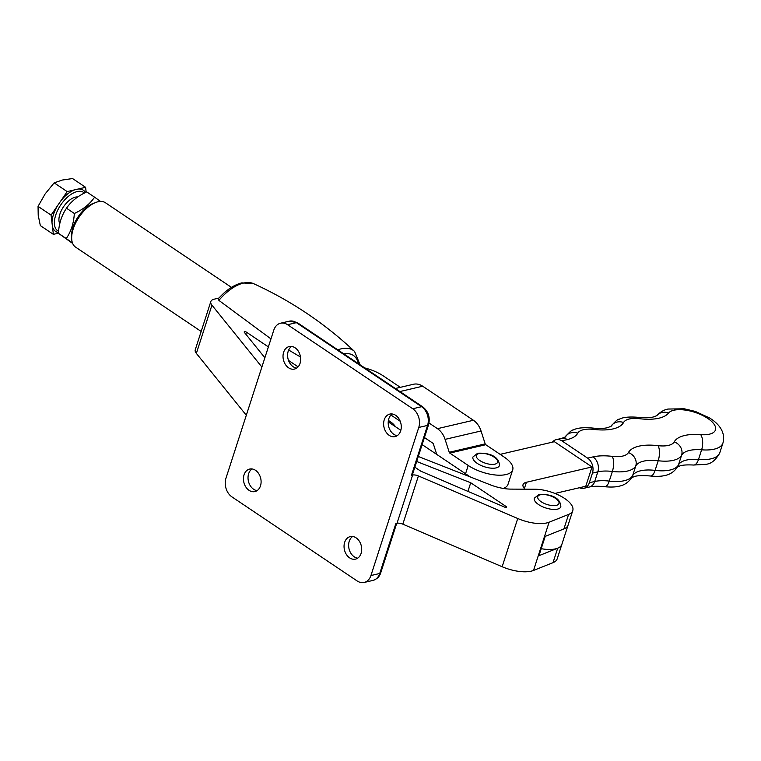<?xml version="1.0" encoding="UTF-8"?>
<svg xmlns="http://www.w3.org/2000/svg" width="761" height="761" viewBox="0 0 761 761"><rect width="100%" height="100%" fill="white"/><g stroke="black" fill="none" stroke-linecap="round" stroke-linejoin="round"><path stroke-width="1.14" d="M388.234 421.851L400.828 430.307M422.136 444.614L470.298 476.947M411.444 475.321L427.568 425.399L418.759 427.463A13.926 10.435 -103.1 0 0 412.747 408.752L421.556 406.697A4.176 2.159 -56.1 0 1 422.716 406.85C428.395 411.425 430.346 417.38 428.567 424.695L412.443 474.617A4.176 1.731 -162.1 0 1 411.444 475.321L412.605 475.054A5.574 2.312 -162.1 0 1 418.417 475.939L517.737 518.507A27.853 11.567 17.9 0 0 549.1 522.217L568.591 514.426A26.464 10.987 -162.1 0 0 572.767 510.612A26.464 10.987 -162.1 0 0 561.77 496.705A26.464 10.987 -162.1 0 0 534.973 489.228L510.926 489.114A27.853 11.567 17.9 0 1 490.17 484.767L418.303 456.476M568.591 514.426L563.92 528.905A26.464 10.987 17.9 0 0 568.096 525.08L561.865 544.372A26.464 10.987 -162.1 0 1 557.689 548.196L553.009 562.664L533.518 570.446A27.853 11.567 17.9 0 1 502.155 566.736L402.835 524.167A5.574 2.312 -162.1 0 0 397.023 523.283L395.863 523.558L379.739 573.48A4.176 1.731 17.9 0 0 380.747 572.767C379.634 576.543 377.056 579.083 373.004 580.396L364.196 582.45A13.926 10.435 -103.1 0 0 370.93 575.535L379.739 573.48A13.926 10.435 76.9 0 1 373.004 580.396M563.92 528.905L545.199 536.372L538.969 555.673L557.689 548.196M541.223 548.691A26.464 10.987 17.9 0 0 561.865 544.372L557.185 558.84A26.464 10.987 -162.1 0 1 553.009 562.664M218.93 298.065L214.183 299.178A13.926 5.784 17.9 0 0 210.826 301.546L195.254 349.775A13.926 5.784 17.9 0 0 196.357 353.389L246.307 415.249M218.892 300.386L218.474 298.578C225.95 290.198 233.722 284.956 241.789 282.873L253.594 283.663A42.312 21.85 123.9 0 0 243.482 283.073A42.312 21.85 123.9 0 0 218.892 300.386L270.964 338.902M288.676 350.022L300.509 357.023M357.699 558.165A11.558 8.656 76.9 0 1 349.242 541.271A11.558 8.656 76.9 0 1 352.638 536.495M361.095 553.38A11.558 8.656 76.9 0 1 355.511 559.116A11.558 8.656 76.9 0 1 346.407 554.503A11.558 8.656 76.9 0 1 344.657 542.346A11.558 8.656 76.9 0 1 350.25 536.6A11.558 8.656 76.9 0 1 359.344 541.223A11.558 8.656 76.9 0 1 361.095 553.38M257.094 490.617A11.558 8.656 76.9 0 1 248.638 473.732A11.558 8.656 76.9 0 1 252.043 468.947M260.49 485.832A11.558 8.656 76.9 0 1 254.906 491.577A11.558 8.656 76.9 0 1 245.813 486.954A11.558 8.656 76.9 0 1 244.062 474.797A11.558 8.656 76.9 0 1 249.646 469.061A11.558 8.656 76.9 0 1 258.74 473.675A11.558 8.656 76.9 0 1 260.49 485.832M414.84 467.197L420.738 471.154L504.724 507.149A1.389 0.58 17.9 0 0 506.512 507.13A1.389 0.58 17.9 0 0 506.084 506.493L470.726 482.759L416.686 461.48M268.376 346.902L246.402 332.148A1.389 0.58 -162.1 0 0 245.042 331.672A1.389 0.58 -162.1 0 0 244.176 331.929A1.389 0.58 -162.1 0 0 244.291 332.291L264.866 357.775M298.093 366.859L288.505 360.41M210.826 301.546A13.926 5.784 17.9 0 0 211.939 305.161L261.879 367.021M397.271 435.653A11.558 8.656 76.9 0 1 388.814 418.759A11.558 8.656 76.9 0 1 392.21 413.984M400.666 430.869A11.558 8.656 76.9 0 1 395.073 436.605A11.558 8.656 76.9 0 1 385.979 431.991A11.558 8.656 76.9 0 1 384.229 419.834A11.558 8.656 76.9 0 1 389.822 414.089A11.558 8.656 76.9 0 1 398.916 418.712A11.558 8.656 76.9 0 1 400.666 430.869M296.666 368.105A11.558 8.656 76.9 0 1 288.21 351.221A11.558 8.656 76.9 0 1 291.606 346.436M300.062 363.32A11.558 8.656 76.9 0 1 294.478 369.066A11.558 8.656 76.9 0 1 285.375 364.443A11.558 8.656 76.9 0 1 283.625 352.286A11.558 8.656 76.9 0 1 289.218 346.55A11.558 8.656 76.9 0 1 298.312 351.163A11.558 8.656 76.9 0 1 300.062 363.32M412.747 408.752L287.591 324.719A13.926 10.435 -103.1 0 0 280.533 323.216A13.926 10.435 -103.1 0 0 273.798 330.131L225.969 478.212A13.926 10.435 -103.1 0 0 231.972 496.914L357.137 580.947A13.926 10.435 -103.1 0 0 364.196 582.45M418.759 427.463L370.93 575.535M470.726 482.759L467.939 491.387M503.325 488.429A27.853 11.567 17.9 0 0 508.025 484.291L512.705 469.822A27.853 11.567 17.9 0 0 504.172 457.066L485.765 444.709A1.389 1.046 76.9 0 1 485.185 443.882L481.038 430.973A18.102 13.565 -103.1 0 0 473.418 420.272L422.688 386.217A18.102 13.565 -103.1 0 0 413.508 384.257L395.387 388.49M465.542 473.751L468.215 465.456A27.853 11.567 17.9 0 0 495.373 474.988A27.853 11.567 17.9 0 0 512.705 469.822M468.215 465.456L449.818 453.099A1.389 1.046 76.9 0 1 449.228 452.281L445.08 439.373A18.102 13.565 -103.1 0 0 437.461 428.671L429.004 422.992M436.728 454.412L433.38 443.967A1.389 1.046 -103.1 0 0 432.79 443.14L424.429 437.527M400.219 421.271L390.954 415.049M400.324 387.339L383.373 375.953A27.853 11.567 -162.1 0 0 364.795 367.953M579.425 487.734A11.139 8.342 -103.1 0 0 583.934 488.286A11.139 8.342 -103.1 0 0 589.318 482.75L592.438 473.104A11.139 8.342 -103.1 0 0 587.635 458.141L561.884 440.857A11.139 8.342 -103.1 0 0 556.234 439.649A11.139 8.342 -103.1 0 0 552.438 442.151M554.931 493.451L585.78 486.25L592.01 466.95L554.389 441.694L500.139 454.355M592.01 466.95L526.403 482.274A13.926 5.784 17.9 0 0 523.045 484.643A13.926 5.784 17.9 0 0 525.004 489.18M557.49 509.128A13.926 5.784 -162.1 0 1 541.946 506.455A13.926 5.784 -162.1 0 1 534.327 498.198L539.026 494.45C552.125 493.822 560.629 498.426 560.838 506.759A13.926 5.784 -162.1 0 1 557.49 509.128M231.449 287.363L105.379 202.721A26.74 13.812 123.9 0 0 97.95 201.77A26.74 13.812 123.9 0 0 95.448 202.569A26.74 13.812 123.9 0 0 71.667 237.984A26.74 13.812 123.9 0 0 75.567 247.125L201.17 331.454M71.667 237.984L71.648 235.292A23.952 12.376 -56.1 0 1 92.947 203.567L95.448 202.569M496.096 467.91A13.926 5.784 -162.1 0 1 480.552 465.237A13.926 5.784 -162.1 0 1 472.942 456.981L477.642 453.233C490.731 452.605 499.245 457.209 499.444 465.542A13.926 5.784 -162.1 0 1 496.096 467.91M388.405 420.424L390.869 422.079A18.102 13.565 76.9 0 1 395.53 426.75M77.746 196.966A16.713 8.637 123.9 0 0 75.349 197.156A16.713 8.637 123.9 0 0 62.469 208.457A16.713 8.637 123.9 0 0 59.767 223.686M58.578 231.315A23.163 11.967 -56.1 0 1 57.436 210.778A23.163 11.967 -56.1 0 1 77.146 191.572A23.163 11.967 -56.1 0 1 84.395 193.047M86.174 192.172L85.593 187.301L78.088 189.051A24.837 12.832 -56.1 0 1 85.47 192.514M78.088 189.051L67.187 191.601L54.155 182.849L62.364 180.034L72.561 178.55L85.593 187.301M67.187 191.601L51.082 215.125L53.375 234.35L40.343 225.608L38.212 215.325L38.05 206.374L45.118 193.95L54.155 182.849M51.082 215.125L38.05 206.374M53.375 234.35L58.416 233.18M58.464 232.533A24.837 12.832 -56.1 0 1 52.442 226.512M60.623 201.189A24.837 12.832 -56.1 0 1 74.692 189.841M52.014 222.963A24.837 12.832 -56.1 0 1 57.655 205.527M100.566 201.427L94.573 197.175C89.931 203.996 83.196 209.437 74.34 213.48C73.731 223.268 71.03 231.62 66.245 238.545L72.476 242.959M72.676 243.463L58.407 233.275C59.006 223.544 61.708 215.192 66.502 208.219L74.34 213.48M58.407 233.275L66.245 238.545M66.502 208.219C71.134 201.389 77.879 195.958 86.725 191.905L94.573 197.175M71.658 236.633A24.029 12.414 -56.1 0 1 94.193 203.073M549.1 522.217L533.518 570.446M337.855 349.87A42.312 21.85 -56.1 0 1 341.347 348.785A42.312 21.85 -56.1 0 1 354.569 351.458L360.067 364.785M358.421 363.672A38.174 19.719 123.9 0 0 343.81 353.865M428.567 424.695A4.176 1.731 -162.1 0 1 427.568 425.399A13.926 10.435 76.9 0 0 421.556 406.697L296.4 322.664L287.591 324.719M211.939 305.161L196.357 353.389M246.402 332.148L245.765 334.117M506.084 506.493L505.789 507.406M418.417 475.939L402.835 524.167M517.737 518.507L502.155 566.736M412.605 475.054L397.023 523.283M422.716 406.85L297.561 322.816A4.176 2.159 123.9 0 0 296.4 322.664A13.926 10.435 76.9 0 0 289.342 321.161L280.533 323.216M449.818 453.099L485.765 444.709M449.228 452.281L485.185 443.882M445.08 439.373L481.038 430.973M437.461 428.671L473.418 420.272M399.915 391.535L422.688 386.217M628.405 452.586A11.139 10.102 -151.1 0 1 635.739 465.998A36.214 15.03 -162.1 0 1 627.502 471.04A36.214 15.03 -162.1 0 1 612.377 471.449A11.139 4.347 -83.3 0 0 612.225 456.362A25.075 10.407 17.9 0 0 622.698 456.077A25.075 10.407 17.9 0 0 628.405 452.586A45.964 19.082 -162.1 0 1 658.056 445.661A11.139 4.347 -83.3 0 1 658.208 460.747L655.088 470.393A11.139 4.347 -83.3 0 1 650.512 476.015C660.396 476.947 664.581 475.568 664.829 475.511C670.184 474.541 674.493 471.554 677.756 466.55A11.139 10.102 -151.1 0 0 678.451 464.942L681.571 455.297A36.214 15.03 -162.1 0 1 673.333 460.338A36.214 15.03 -162.1 0 1 658.208 460.747A34.825 14.459 17.9 0 0 635.739 465.998L632.629 475.644A11.139 10.102 -151.1 0 1 631.925 477.252C628.662 482.255 624.353 485.242 619.007 486.212C618.75 486.269 614.565 487.649 604.691 486.717A11.139 4.347 -83.3 0 0 609.257 481.095A36.214 15.03 17.9 0 0 624.391 480.686A36.214 15.03 17.9 0 0 632.629 475.644A34.825 14.459 -162.1 0 1 655.088 470.393A36.214 15.03 17.9 0 0 670.222 469.984A36.214 15.03 17.9 0 0 678.451 464.942A34.825 14.459 -162.1 0 1 698.503 459.454A36.214 15.03 17.9 0 0 711.116 458.797A36.214 15.03 17.9 0 0 719.83 452.643C716.006 459.958 711.307 463.858 705.732 464.324L693.585 465.038A11.139 5.042 -85.5 0 0 698.503 459.454L701.623 449.808A11.139 5.042 -85.5 0 0 700.691 434.645A25.075 10.407 17.9 0 0 709.423 434.179A25.075 10.407 17.9 0 0 707.787 418.436A25.075 10.407 17.9 0 0 673.78 410.246A25.075 10.407 17.9 0 0 668.538 413.052A45.964 19.082 -162.1 0 1 658.94 418.198A45.964 19.082 -162.1 0 1 639.735 418.721A25.075 10.407 17.9 0 0 623.563 422.498A45.964 19.082 -162.1 0 1 613.109 428.9A45.964 19.082 -162.1 0 1 593.903 429.423A25.075 10.407 17.9 0 0 577.732 433.199A45.964 19.082 -162.1 0 1 567.278 439.601L561.884 440.857M658.056 445.661A25.075 10.407 17.9 0 0 668.529 445.375A25.075 10.407 17.9 0 0 674.227 441.884A45.964 19.082 -162.1 0 1 700.691 434.645M719.83 452.643L722.95 442.997A36.214 15.03 -162.1 0 1 714.237 449.152A36.214 15.03 -162.1 0 1 701.623 449.808A34.825 14.459 17.9 0 0 681.571 455.297A11.139 10.102 -151.1 0 0 674.227 441.884M722.95 442.997C726.308 430.602 716.225 422.013 709.414 417.884L695.307 411.416L684.149 408.771L668.129 409.047C664.058 409.722 660.263 411.948 656.743 415.715L653.29 416.99C649.59 417.894 644.462 417.998 637.927 417.304A11.139 4.347 96.7 0 1 639.735 418.721M611.016 426.303L607.459 427.692C603.758 428.595 598.641 428.7 592.096 428.005A11.139 4.347 96.7 0 1 593.903 429.423M589.318 482.75L594.712 481.494A34.825 14.459 -162.1 0 1 609.257 481.095L612.377 471.449A34.825 14.459 17.9 0 0 597.832 471.849L592.438 473.104M604.691 486.717C598.146 486.022 593.028 486.127 589.328 487.03A11.139 8.342 -103.1 0 0 594.712 481.494L597.832 471.849A11.139 8.342 -103.1 0 0 593.019 456.885A45.964 19.082 -162.1 0 1 612.225 456.362M587.635 458.141L593.019 456.885M556.234 439.649L561.628 438.393A11.139 8.342 76.9 0 1 567.278 439.601M565.071 437.09A11.139 10.102 28.9 0 1 577.732 433.199M610.902 426.398A11.139 10.102 28.9 0 1 623.563 422.498M656.819 415.63A11.139 10.017 38.8 0 1 668.538 413.052M526.403 482.274L524.386 488.524M540.443 494.745A11.139 4.623 17.9 0 0 541.176 501.746A11.139 4.623 17.9 0 0 556.281 505.38A11.139 4.623 17.9 0 0 555.559 498.388A11.139 4.623 17.9 0 0 540.443 494.745M479.05 453.527A11.139 4.623 17.9 0 0 479.782 460.529A11.139 4.623 17.9 0 0 494.897 464.162A11.139 4.623 17.9 0 0 494.165 457.171A11.139 4.623 17.9 0 0 479.05 453.527M389.166 422.469L390.869 422.079M572.767 510.612L568.096 525.08M253.594 283.663C290.978 300.719 324.633 323.32 354.569 351.458M396.7 523.359L380.747 572.767M289.342 321.161L297.561 322.816M561.628 438.393L565.185 437.004M564.862 437.461C569.171 432.219 572.053 429.699 573.509 429.898C577.085 427.929 583.278 427.302 592.096 428.005M610.683 426.759C615.002 421.518 617.884 418.997 619.34 419.197C622.917 417.237 629.109 416.6 637.927 417.304M693.585 465.038C683.283 464.467 680.448 465.808 680.115 465.846L677.433 467.007M650.512 476.015C637.908 474.864 634.617 476.529 634.398 476.519L631.601 477.708M589.328 487.03L583.934 488.286"/></g></svg>
